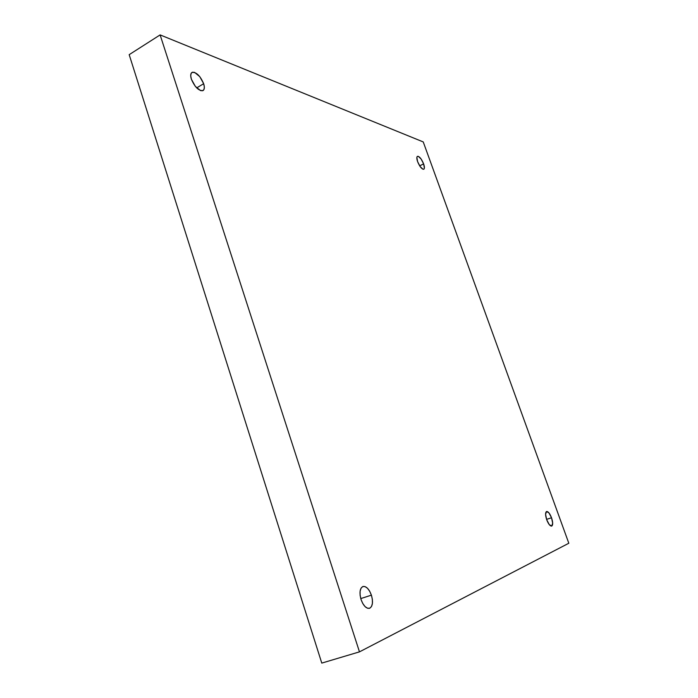 <?xml version="1.0" encoding="UTF-8"?>
<svg xmlns="http://www.w3.org/2000/svg" width="698" height="698" viewBox="0 0 698 698"><rect width="100%" height="100%" fill="white"/><g stroke="black" fill="none" stroke-linecap="round" stroke-linejoin="round"><path stroke-width="1.05" d="M203.668 83.708L196.688 87.896L203.668 83.708L204.34 86.997L203.991 89.466L202.664 90.731L200.562 90.6L195.327 86.369L191.392 79.232C190.336 75.75 190.528 73.482 191.976 72.426C196.26 71.92 200.152 75.672 203.668 83.708C204.741 87.206 204.54 89.484 203.074 90.548C198.834 91.072 194.934 87.302 191.392 79.232L190.72 75.899L191.104 73.43L192.474 72.208L194.611 72.4L199.803 76.667L203.668 83.708M423.616 163.864L419.673 165.862L423.616 163.864L424.393 168.096L423.93 169.152L422.971 169.239L420.161 166.586L417.622 161.683C416.636 158.751 416.575 156.971 417.448 156.326C419.428 156.308 421.487 158.821 423.616 163.864C424.611 166.796 424.672 168.584 423.791 169.239C421.828 169.256 419.768 166.743 417.622 161.683L416.854 157.425L417.334 156.396L418.311 156.335L421.112 159.013L423.616 163.864M551.525 517.75L546.586 519.382L551.525 517.75L552.676 523.168L551.769 526.048L549.309 524.669L546.735 519.809C545.269 515.229 545.217 512.463 546.578 511.494C548.183 511.425 549.832 513.51 551.525 517.75C552.999 522.313 553.052 525.097 551.682 526.083C550.076 526.152 548.427 524.067 546.735 519.809L545.583 514.347L546.525 511.512L548.977 512.934L551.525 517.75M371.406 595.158L360.761 598.587L371.406 595.158L372.366 599.434L372.409 603.404L371.519 606.483L369.827 608.194L367.584 608.263L365.124 606.649L362.829 603.604L361.067 599.599C359.208 592.654 359.828 588.283 362.934 586.495C366.241 586.076 369.059 588.964 371.406 595.158C373.29 602.095 372.662 606.475 369.521 608.316C366.241 608.717 363.422 605.82 361.067 599.599L360.107 595.254L360.098 591.25L361.032 588.196L362.751 586.564L365.002 586.573L367.427 588.213L369.678 591.223L371.406 595.158M423.241 141.93L160.121 34.9L129.182 54.662L160.121 34.9L359.47 651.862L321.778 663.1L129.182 54.662L321.778 663.1L359.47 651.862L568.818 543.245L423.241 141.93L160.121 34.9L359.47 651.862L568.818 543.245L423.241 141.93"/></g></svg>

